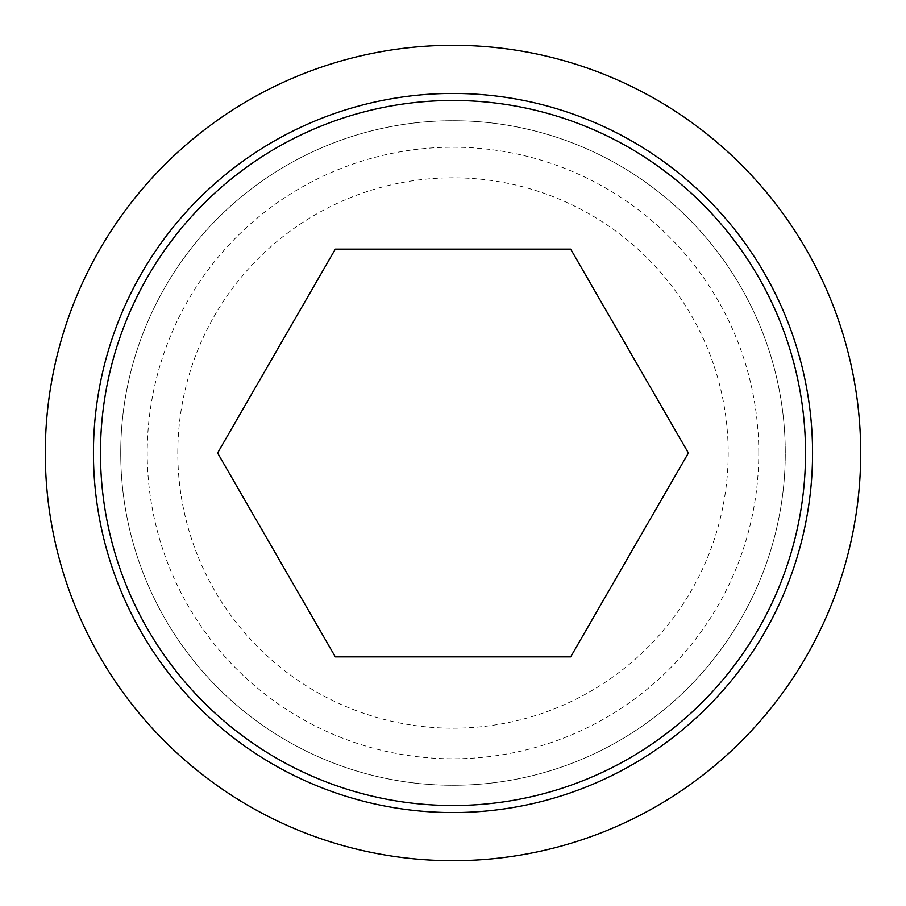 <?xml version="1.0" encoding="UTF-8"?>
<svg xmlns="http://www.w3.org/2000/svg" width="906" height="906" viewBox="0 0 906 906"><rect width="100%" height="100%" fill="white"/><g stroke="black" fill="none" stroke-linecap="round" stroke-linejoin="round"><path stroke-width="0.68" stroke-dasharray="4.53 3.4" d="M177.803 453A275.197 275.197 0 0 1 453 177.803A275.197 275.197 0 0 1 728.197 453A275.197 275.197 0 0 1 453 728.197A275.197 275.197 0 0 1 177.803 453M570.689 656.85L688.39 453L570.689 249.15L335.311 249.15L217.61 453L335.311 656.85L570.689 656.85M45.3 453A407.7 407.7 0 0 0 453 860.7A407.7 407.7 0 0 0 860.7 453A407.7 407.7 0 0 0 453 45.3A407.7 407.7 0 0 0 45.3 453M120.725 453A332.275 332.275 0 0 0 453 785.275A332.275 332.275 0 0 0 785.275 453A332.275 332.275 0 0 0 453 120.725A332.275 332.275 0 0 0 120.725 453A332.275 332.275 0 0 0 453 785.275A332.275 332.275 0 0 0 785.275 453A332.275 332.275 0 0 0 453 120.725A332.275 332.275 0 0 0 120.725 453M758.775 453A305.775 305.775 0 0 0 453 147.225A305.775 305.775 0 0 0 147.225 453A305.775 305.775 0 0 0 453 758.775A305.775 305.775 0 0 0 758.775 453"/><path stroke-width="1.36" d="M45.3 453A407.7 407.7 0 0 0 453 860.7A407.7 407.7 0 0 0 860.7 453A407.7 407.7 0 0 0 453 45.3A407.7 407.7 0 0 0 45.3 453M812.557 453A359.557 359.557 0 0 1 453 812.557A359.557 359.557 0 0 1 93.443 453A359.557 359.557 0 0 1 453 93.443A359.557 359.557 0 0 1 812.557 453M100.475 453A352.525 352.525 0 0 0 453 805.525A352.525 352.525 0 0 0 805.525 453A352.525 352.525 0 0 0 453 100.475A352.525 352.525 0 0 0 100.475 453M688.39 453L570.689 656.85L335.311 656.85L217.61 453L335.311 249.15L570.689 249.15L688.39 453"/></g></svg>
